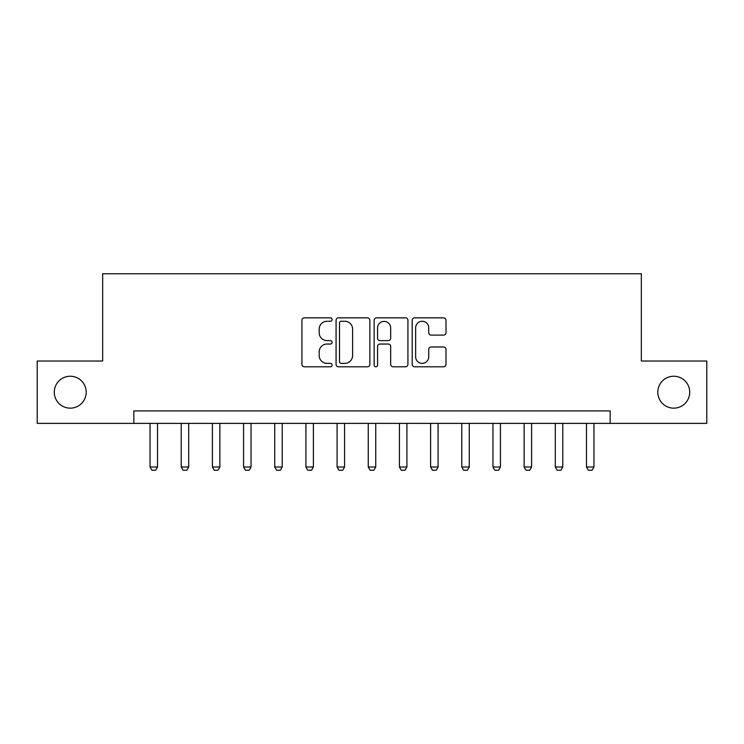 <?xml version="1.0" encoding="UTF-8"?>
<svg xmlns="http://www.w3.org/2000/svg" width="744" height="744" viewBox="0 0 744 744"><rect width="100%" height="100%" fill="white"/><g stroke="black" fill="none" stroke-linecap="round" stroke-linejoin="round"><path stroke-width="1.12" d="M332.103 319.557A1.711 1.711 0 0 0 330.382 317.846L304.38 317.846A2.446 2.446 0 0 0 301.934 320.292L301.934 364.355A2.446 2.446 0 0 0 304.38 366.801L330.382 366.801A1.711 1.711 0 0 0 332.103 365.09A1.711 1.711 0 0 0 330.382 363.379L327.016 363.379A7.831 7.831 0 0 1 319.185 355.539L319.185 351.866A7.831 7.831 0 0 1 327.016 344.035L330.382 344.035A1.711 1.711 0 0 0 332.103 342.324A1.711 1.711 0 0 0 330.382 340.613L327.016 340.613A7.831 7.831 0 0 1 319.185 332.773L319.185 329.108A7.831 7.831 0 0 1 327.016 321.269L330.382 321.269A1.711 1.711 0 0 0 332.103 319.557M657.798 392.2A15.959 15.959 0 0 0 673.757 408.158A15.959 15.959 0 0 0 689.716 392.2A15.959 15.959 0 0 0 673.757 376.241A15.959 15.959 0 0 0 657.798 392.2M54.284 392.2A15.959 15.959 0 0 0 70.243 408.158A15.959 15.959 0 0 0 86.202 392.2A15.959 15.959 0 0 0 70.243 376.241A15.959 15.959 0 0 0 54.284 392.2M443.536 335.098A2.446 2.446 0 0 0 445.991 332.652L445.991 320.292A2.446 2.446 0 0 0 443.536 317.846L414.65 317.846A2.446 2.446 0 0 0 412.204 320.292L412.204 364.355A2.446 2.446 0 0 0 414.65 366.801L443.536 366.801A2.446 2.446 0 0 0 445.991 364.355L445.991 349.42A2.446 2.446 0 0 0 443.536 346.974L431.176 346.974A2.446 2.446 0 0 0 428.73 349.42L428.73 356.822A6.547 6.547 0 0 1 422.183 363.379A6.547 6.547 0 0 1 415.636 356.822L415.636 327.816A6.547 6.547 0 0 1 422.183 321.269A6.547 6.547 0 0 1 428.73 327.816L428.73 332.652A2.446 2.446 0 0 0 431.176 335.098L443.536 335.098M133.836 423.373L37.2 423.373L37.2 361.026L102.663 361.026L102.663 273.746L641.337 273.746L641.337 361.026L706.8 361.026L706.8 423.373L610.164 423.373L610.164 410.902L133.836 410.902L133.836 423.373L610.164 423.373M369.861 320.292A2.446 2.446 0 0 0 367.406 317.846L338.529 317.846A2.446 2.446 0 0 0 336.074 320.292L336.074 364.355A2.446 2.446 0 0 0 338.529 366.801L367.406 366.801A2.446 2.446 0 0 0 369.861 364.355L369.861 320.292M376.594 317.846L405.471 317.846A2.446 2.446 0 0 1 407.926 320.292L407.926 364.355A2.446 2.446 0 0 1 405.471 366.801L393.111 366.801A2.446 2.446 0 0 1 390.665 364.355L390.665 346.481A2.446 2.446 0 0 0 388.219 344.035L380.017 344.035A2.446 2.446 0 0 0 377.571 346.481L377.571 365.09A1.711 1.711 0 0 1 375.86 366.801A1.711 1.711 0 0 1 374.139 365.09L374.139 320.292A2.446 2.446 0 0 1 376.594 317.846M341.217 321.269A1.711 1.711 0 0 0 339.506 322.989L339.506 361.658A1.711 1.711 0 0 0 341.217 363.379L344.77 363.379A7.831 7.831 0 0 0 352.6 355.539L352.6 329.108A7.831 7.831 0 0 0 344.77 321.269L341.217 321.269M390.665 327.946A6.547 6.547 0 0 0 384.118 321.389A6.547 6.547 0 0 0 377.571 327.946L377.571 338.157A2.446 2.446 0 0 0 380.017 340.613L388.219 340.613A2.446 2.446 0 0 0 390.665 338.157L390.665 327.946M150.046 423.373L150.046 467.018L157.533 467.018L157.533 423.373M157.533 467.018L155.654 470.255L151.916 470.255L150.046 467.018M181.22 423.373L181.22 467.018L188.706 467.018L188.706 423.373M188.706 467.018L186.828 470.255L183.089 470.255L181.22 467.018M212.393 423.373L212.393 467.018L219.871 467.018L219.871 423.373M219.871 467.018L218.001 470.255L214.263 470.255L212.393 467.018M243.567 423.373L243.567 467.018L251.044 467.018L251.044 423.373M251.044 467.018L249.175 470.255L245.436 470.255L243.567 467.018M274.741 423.373L274.741 467.018L282.218 467.018L282.218 423.373M282.218 467.018L280.349 470.255L276.61 470.255L274.741 467.018M305.914 423.373L305.914 467.018L313.391 467.018L313.391 423.373M313.391 467.018L311.522 470.255L307.784 470.255L305.914 467.018M337.088 423.373L337.088 467.018L344.565 467.018L344.565 423.373M344.565 467.018L342.696 470.255L338.957 470.255L337.088 467.018M368.261 423.373L368.261 467.018L375.739 467.018L375.739 423.373M375.739 467.018L373.869 470.255L370.131 470.255L368.261 467.018M399.435 423.373L399.435 467.018L406.912 467.018L406.912 423.373M406.912 467.018L405.043 470.255L401.304 470.255L399.435 467.018M430.609 423.373L430.609 467.018L438.086 467.018L438.086 423.373M438.086 467.018L436.217 470.255L432.478 470.255L430.609 467.018M461.782 423.373L461.782 467.018L469.259 467.018L469.259 423.373M469.259 467.018L467.39 470.255L463.652 470.255L461.782 467.018M492.956 423.373L492.956 467.018L500.433 467.018L500.433 423.373M500.433 467.018L498.564 470.255L494.825 470.255L492.956 467.018M524.129 423.373L524.129 467.018L531.607 467.018L531.607 423.373M531.607 467.018L529.737 470.255L525.999 470.255L524.129 467.018M555.294 423.373L555.294 467.018L562.78 467.018L562.78 423.373M562.78 467.018L560.911 470.255L557.172 470.255L555.294 467.018M586.467 423.373L586.467 467.018L593.954 467.018L593.954 423.373M593.954 467.018L592.085 470.255L588.346 470.255L586.467 467.018"/></g></svg>
